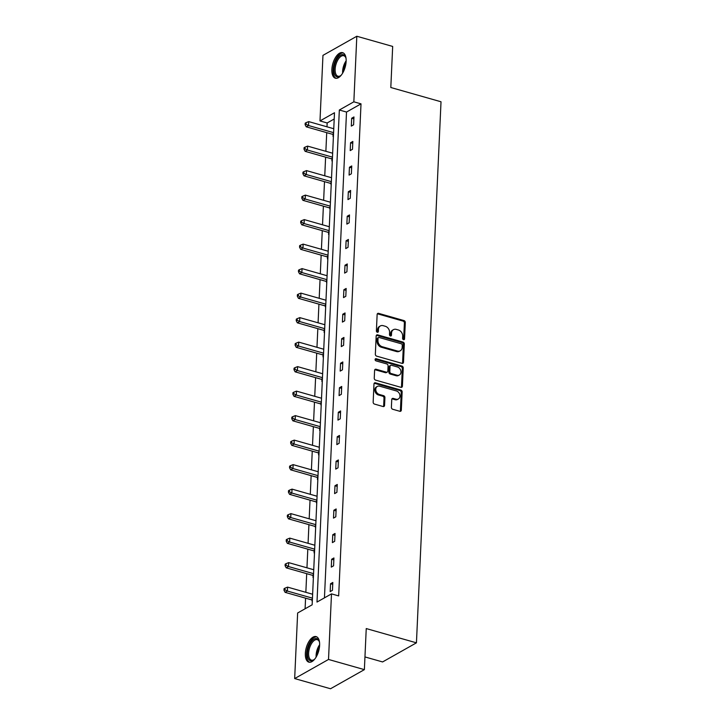 <?xml version="1.0" encoding="UTF-8"?>
<svg xmlns="http://www.w3.org/2000/svg" width="725" height="725" viewBox="0 0 725 725"><rect width="100%" height="100%" fill="white"/><g stroke="black" fill="none" stroke-linecap="round" stroke-linejoin="round"><path stroke-width="1.09" d="M403.517 339.69A1.169 0.924 60.6 0 0 404.55 338.892L405.302 322.507A1.667 1.314 60.6 0 0 403.961 320.568L378.622 313.363A1.667 1.314 60.6 0 0 377.136 314.505L376.393 330.89A1.169 0.924 60.6 0 0 378.368 331.452L378.459 329.331A5.347 4.205 60.6 0 1 380.335 325.951A5.347 4.205 60.6 0 1 383.19 325.679L385.301 326.277A5.347 4.205 60.6 0 1 389.588 332.485L389.488 334.606A1.169 0.924 60.6 0 0 391.464 335.167L391.554 333.047A5.347 4.205 60.6 0 1 393.43 329.676A5.347 4.205 60.6 0 1 396.285 329.395L398.397 329.993A5.347 4.205 60.6 0 1 402.683 336.21L402.583 338.33A1.169 0.924 60.6 0 0 403.517 339.69M403.58 339.708A1.169 0.924 60.6 0 0 403.635 339.409L404.387 323.024A1.667 1.314 60.6 0 0 403.046 321.084L377.707 313.88A1.667 1.314 60.6 0 0 377.335 313.834M377.399 332.267A1.169 0.924 60.6 0 0 377.453 331.968L377.553 329.848L378.459 329.331M390.494 335.983A1.169 0.924 60.6 0 0 390.548 335.684L390.639 333.563L391.554 333.047M305.343 653.406A13.286 6.416 105.9 0 1 316.118 636.595A13.286 6.416 105.9 0 1 319.625 645.341A13.286 6.416 105.9 0 1 308.85 662.152A13.286 6.416 105.9 0 1 305.343 653.406M331.86 69.464A13.286 6.416 105.9 0 1 342.635 52.662A13.286 6.416 105.9 0 1 346.133 61.408A13.286 6.416 105.9 0 1 335.367 78.209A13.286 6.416 105.9 0 1 331.86 69.464M391.391 407.332A1.667 1.314 60.6 0 0 392.733 409.272L399.837 411.292A1.667 1.314 60.6 0 0 401.315 410.151L402.148 391.962A1.667 1.314 60.6 0 0 400.807 390.014L375.468 382.818A1.667 1.314 60.6 0 0 373.982 383.96L373.157 402.148A1.667 1.314 60.6 0 0 374.499 404.088L383.09 406.535A1.667 1.314 60.6 0 0 384.567 405.393L384.921 397.608A1.667 1.314 60.6 0 0 383.579 395.66L379.32 394.454A4.468 3.516 60.6 0 1 375.894 390.675A4.468 3.516 60.6 0 1 377.308 386.434A4.468 3.516 60.6 0 1 379.692 386.208L396.376 390.947A4.468 3.516 60.6 0 1 399.81 394.717A4.468 3.516 60.6 0 1 398.388 398.968A4.468 3.516 60.6 0 1 396.004 399.194L393.222 398.406A1.667 1.314 60.6 0 0 391.745 399.548L391.391 407.332M356.818 36.25L392.678 46.436L390.811 87.508L441.017 101.772L416.44 642.83L366.243 628.566L364.376 669.637L328.516 659.451L294.667 678.564L297.64 612.987L312.149 604.804L334.488 112.747L319.988 120.93L322.96 55.363L356.818 36.25L353.845 101.817L339.336 110.01L316.997 602.067L331.497 593.875L328.516 659.451M331.497 593.875L338.666 595.914L361.014 103.856L353.845 101.817M402.022 363.352A1.667 1.314 60.6 0 0 403.499 362.21L404.323 344.013A1.667 1.314 60.6 0 0 402.982 342.073L377.643 334.868A1.667 1.314 60.6 0 0 376.166 336.01L375.342 354.208A1.667 1.314 60.6 0 0 376.674 356.147L402.022 363.352M403.236 367.992L402.402 386.18A1.667 1.314 60.6 0 1 400.925 387.322L375.586 380.118A1.667 1.314 60.6 0 1 374.245 378.178L374.598 370.393A1.667 1.314 60.6 0 1 376.085 369.252L386.362 372.17A1.667 1.314 60.6 0 0 387.839 371.028L388.074 365.862A1.667 1.314 60.6 0 0 386.733 363.923L376.03 360.887A1.169 0.924 60.6 0 1 376.13 358.721L401.895 366.043A1.667 1.314 60.6 0 1 403.236 367.992L402.321 368.508L401.496 386.697L402.402 386.18M364.376 669.637L330.528 688.75L294.667 678.564M364.956 656.932L382.592 661.943L416.44 642.83M313.399 577.2L312.983 577.435L313.064 575.677M315.62 528.199L315.293 526.676M317.849 479.198L317.432 479.433L317.514 477.675M320.078 430.197L319.662 430.433L319.743 428.674M322.299 381.196L321.882 381.432L321.963 379.673M324.528 332.195L324.111 332.431L324.193 330.673M326.748 283.194L326.413 281.672M328.978 234.193L328.561 234.429L328.642 232.671M331.198 185.192L330.863 183.67M333.428 136.191L333.011 136.427L333.092 134.669M334.207 118.991L327.156 122.969L326.984 126.802M326.721 132.648L325.869 151.308M325.607 157.144L324.764 175.803M324.492 181.649L323.649 200.308M323.386 206.145L322.534 224.804M322.272 230.65L321.42 249.309M321.157 255.155L320.305 273.805M320.042 279.651L319.199 298.31M318.928 304.156L318.085 322.806M317.822 328.652L316.97 347.311M316.707 353.157L315.855 371.807M315.593 377.653L314.75 396.312M314.478 402.157L313.635 420.817M313.372 426.653L312.52 445.313M312.257 451.158L311.406 469.818M311.143 475.654L310.3 494.314M310.028 500.159L309.185 518.819M308.923 524.655L308.071 543.315M307.808 549.16L306.956 567.82M306.693 573.656L305.85 592.316M305.578 598.161L305.098 608.783M332.313 160.687L331.896 160.923L331.978 159.165M330.083 209.688L329.757 208.166M327.863 258.689L327.446 258.925L327.528 257.167M325.634 307.699L325.308 306.167M323.413 356.7L322.997 356.927L323.078 355.168M321.184 405.701L320.849 404.178M318.964 454.702L318.547 454.938L318.628 453.179M316.734 503.703L316.399 502.18M314.514 552.704L314.097 552.939L314.179 551.181M312.285 601.705L311.949 600.182M327.156 122.969L319.988 120.93M361.014 103.856L346.514 112.049L324.447 597.853M346.514 112.049L339.336 110.01M330.174 591.609L330.528 583.752L332.82 582.465L332.458 590.313L330.174 591.609M331.289 567.104L331.642 559.256L333.926 557.96L333.572 565.817L331.289 567.104M332.394 542.608L332.757 534.751L335.041 533.464L334.687 541.312L332.394 542.608M333.509 518.103L333.862 510.255L336.155 508.959L335.802 516.816L333.509 518.103M334.624 493.607L334.977 485.75L337.27 484.463L336.907 492.311L334.624 493.607M335.738 469.102L336.092 461.254L338.376 459.958L338.022 467.815L335.738 469.102M336.844 444.606L337.207 436.749L339.49 435.462L339.137 443.31L336.844 444.606M337.959 420.101L338.321 412.253L340.605 410.957L340.252 418.814L337.959 420.101M339.073 395.605L339.427 387.748L341.72 386.461L341.357 394.309L339.073 395.605M340.188 371.1L340.542 363.252L342.825 361.956L342.472 369.813L340.188 371.1M341.294 346.595L341.656 338.747L343.94 337.451L343.587 345.308L341.294 346.595M342.408 322.099L342.771 314.242L345.055 312.955L344.701 320.803L342.408 322.099M343.523 297.594L343.877 289.746L346.169 288.45L345.807 296.308L343.523 297.594M344.638 273.098L344.991 265.241L347.284 263.954L346.922 271.803L344.638 273.098M345.752 248.593L346.106 240.745L348.39 239.449L348.036 247.307L345.752 248.593M346.858 224.097L347.221 216.24L349.504 214.953L349.151 222.802L346.858 224.097M347.973 199.593L348.326 191.744L350.619 190.448L350.257 198.306L347.973 199.593M349.087 175.097L349.441 167.239L351.734 165.953L351.371 173.801L349.087 175.097M350.202 150.592L350.556 142.743L352.839 141.448L352.486 149.305L350.202 150.592M351.308 126.096L351.67 118.238L353.954 116.952L353.601 124.8L351.308 126.096M351.67 118.238L353.873 118.864M350.556 142.743L352.758 143.369M349.441 167.239L351.643 167.865M348.326 191.744L350.528 192.37M347.221 216.24L349.414 216.866M346.106 240.745L348.308 241.371M344.991 265.241L347.193 265.867M343.877 289.746L346.079 290.372M342.771 314.242L344.964 314.868M341.656 338.747L343.858 339.373M340.542 363.252L342.744 363.877M339.427 387.748L341.629 388.373M338.321 412.253L340.514 412.878M337.207 436.749L339.409 437.374M336.092 461.254L338.294 461.879M334.977 485.75L337.179 486.375M333.862 510.255L336.065 510.88M332.757 534.751L334.95 535.376M331.642 559.256L333.844 559.881M330.528 583.752L332.73 584.377M393.43 329.676L392.515 330.192A5.347 4.205 60.6 0 0 390.639 333.563M380.335 325.951L379.429 326.468A5.347 4.205 60.6 0 0 377.553 329.848M402.384 363.397A1.667 1.314 60.6 0 0 402.583 362.727L403.408 344.529A1.667 1.314 60.6 0 0 402.067 342.59L376.728 335.385A1.667 1.314 60.6 0 0 376.357 335.34M402.275 345.154A1.169 0.924 60.6 0 0 401.333 343.795L379.093 337.469A1.169 0.924 60.6 0 0 378.06 338.267L377.952 340.505A5.347 4.205 60.6 0 0 382.238 346.722L397.445 351.036A5.347 4.205 60.6 0 0 400.3 350.764A5.347 4.205 60.6 0 0 402.176 347.384L402.275 345.154M378.468 337.533L377.553 338.049A1.169 0.924 60.6 0 0 377.145 338.783L378.06 338.267M400.3 350.764L399.384 351.281A5.347 4.205 60.6 0 1 396.53 351.553L381.323 347.239A5.347 4.205 60.6 0 1 377.045 341.022L377.145 338.783M401.297 387.368A1.667 1.314 60.6 0 0 401.496 386.697M387.25 372.088L386.334 372.605A1.667 1.314 60.6 0 1 385.446 372.686L375.169 369.768A1.667 1.314 60.6 0 0 374.798 369.714M402.321 368.508A1.667 1.314 60.6 0 0 400.979 366.56L375.215 359.237A1.169 0.924 60.6 0 0 375.151 359.228M397.019 375.206A4.468 3.516 60.6 0 0 399.412 374.97A4.468 3.516 60.6 0 0 400.825 370.729A4.468 3.516 60.6 0 0 397.4 366.95L391.518 365.282A1.667 1.314 60.6 0 0 390.041 366.424L389.805 371.59A1.667 1.314 60.6 0 0 391.147 373.529L397.019 375.206L396.104 375.722A4.468 3.516 60.6 0 0 398.496 375.487L399.412 374.97M390.63 365.373L389.715 365.889A1.667 1.314 60.6 0 0 389.126 366.941L390.041 366.424M396.104 375.722L390.231 374.046A1.667 1.314 60.6 0 1 388.89 372.106L389.126 366.941M398.388 398.968L397.472 399.484A4.468 3.516 60.6 0 1 395.089 399.711L392.307 398.922A1.667 1.314 60.6 0 0 391.944 398.868M377.308 386.434L376.393 386.951A4.468 3.516 60.6 0 0 374.979 391.192A4.468 3.516 60.6 0 0 378.405 394.971L379.32 394.454M383.452 406.58A1.667 1.314 60.6 0 0 383.652 405.909L384.005 398.125A1.667 1.314 60.6 0 0 382.664 396.176L378.405 394.971M400.209 411.347A1.667 1.314 60.6 0 0 400.399 410.667L401.233 392.479A1.667 1.314 60.6 0 0 399.892 390.53L374.553 383.335A1.667 1.314 60.6 0 0 374.182 383.28M333.763 128.733L308.714 121.61L308.542 125.543L306.249 126.83L332.358 134.252A1.704 1.341 -119.4 0 1 332.884 134.515L333.482 134.95M306.041 124.22L306.113 122.652L305.198 123.159L305.125 124.736L306.041 124.22L308.542 125.543L333.582 132.657M306.113 122.652L308.714 121.61M306.249 126.83L305.125 124.736M332.648 153.229L307.599 146.115L307.427 150.039L305.134 151.335L331.243 158.748A1.704 1.341 -119.4 0 1 331.769 159.011L332.367 159.455M304.926 148.716L304.998 147.148L304.083 147.664L304.011 149.232L304.926 148.716L307.427 150.039L332.476 157.153M304.998 147.148L307.599 146.115M305.134 151.335L304.011 149.232M331.542 177.734L306.494 170.611L306.312 174.544L304.029 175.831L330.129 183.253A1.704 1.341 -119.4 0 1 330.663 183.516L331.252 183.96M303.811 173.221L303.884 171.653L302.968 172.169L302.896 173.737L303.811 173.221L306.312 174.544L331.361 181.658M303.884 171.653L306.494 170.611M304.029 175.831L302.896 173.737M341.412 74.965A11.491 5.546 105.9 0 1 340.469 75.826A11.491 5.546 105.9 0 1 334.143 72.473A11.491 5.546 105.9 0 1 337.478 58.326A11.491 5.546 105.9 0 1 345.716 57.375A11.491 5.546 105.9 0 1 346.061 58.598M345.861 57.81A10.639 5.138 -74.1 0 0 343.777 55.734A10.639 5.138 -74.1 0 0 338.394 59.078A10.639 5.138 -74.1 0 0 335.131 69.537A10.639 5.138 -74.1 0 0 337.959 76.207A10.639 5.138 -74.1 0 0 340.822 75.527M343.387 52.988A13.195 6.371 -74.1 0 0 337.08 57.221A13.195 6.371 -74.1 0 0 333.056 69.827A13.195 6.371 -74.1 0 0 336.183 78.336M314.895 658.898A11.491 5.546 105.9 0 1 313.952 659.759A11.491 5.546 105.9 0 1 307.627 656.406A11.491 5.546 105.9 0 1 310.962 642.259A11.491 5.546 105.9 0 1 319.199 641.317A11.491 5.546 105.9 0 1 319.544 642.54M319.344 641.743A10.639 5.138 -74.1 0 0 317.26 639.668A10.639 5.138 -74.1 0 0 311.877 643.021A10.639 5.138 -74.1 0 0 308.614 653.47A10.639 5.138 -74.1 0 0 311.442 660.14A10.639 5.138 -74.1 0 0 314.306 659.469M316.87 636.922A13.195 6.371 -74.1 0 0 310.563 641.163A13.195 6.371 -74.1 0 0 306.539 653.769A13.195 6.371 -74.1 0 0 309.666 662.269M330.428 202.23L305.379 195.116L305.198 199.04L302.914 200.336L329.014 207.749A1.704 1.341 -119.4 0 1 329.549 208.012L330.147 208.456M302.706 197.717L302.778 196.149L301.863 196.665L301.79 198.233L302.706 197.717L305.198 199.04L330.247 206.163M302.778 196.149L305.379 195.116M302.914 200.336L301.79 198.233M329.313 226.735L304.264 219.612L304.083 223.545L301.799 224.832L327.908 232.254A1.704 1.341 -119.4 0 1 328.434 232.517L329.032 232.961M301.591 222.222L301.663 220.654L300.748 221.17L300.676 222.738L301.591 222.222L304.083 223.545L329.132 230.659M301.663 220.654L304.264 219.612M301.799 224.832L300.676 222.738M328.198 251.231L303.15 244.117L302.978 248.041L300.685 249.337L326.794 256.75A1.704 1.341 -119.4 0 1 327.319 257.022L327.917 257.457M300.476 246.718L300.549 245.15L299.633 245.666L299.561 247.234L300.476 246.718L302.978 248.041L328.026 255.164M300.549 245.15L303.15 244.117M300.685 249.337L299.561 247.234M327.093 275.736L302.044 268.612L301.863 272.546L299.579 273.833L325.679 281.255A1.704 1.341 -119.4 0 1 326.214 281.517L326.803 281.962M299.362 271.222L299.434 269.655L298.519 270.171L298.446 271.739L299.362 271.222L301.863 272.546L326.912 279.66M299.434 269.655L302.044 268.612M299.579 273.833L298.446 271.739M325.978 300.232L300.929 293.118L300.748 297.042L298.464 298.337L324.564 305.751A1.704 1.341 -119.4 0 1 325.099 306.022L325.697 306.458M298.256 295.728L298.319 294.151L297.404 294.667L297.341 296.244L298.256 295.728L300.748 297.042L325.797 304.165M298.319 294.151L300.929 293.118M298.464 298.337L297.341 296.244M324.863 324.737L299.815 317.623L299.633 321.547L297.35 322.833L323.459 330.256A1.704 1.341 -119.4 0 1 323.984 330.518L324.583 330.962M297.141 320.223L297.214 318.656L296.298 319.172L296.226 320.74L297.141 320.223L299.633 321.547L324.682 328.661M297.214 318.656L299.815 317.623M297.35 322.833L296.226 320.74M323.749 349.233L298.7 342.118L298.528 346.042L296.235 347.338L322.344 354.752A1.704 1.341 -119.4 0 1 322.87 355.023L323.468 355.458M296.027 344.728L296.099 343.152L295.184 343.668L295.111 345.245L296.027 344.728L298.528 346.042L323.577 353.166M296.099 343.152L298.7 342.118M296.235 347.338L295.111 345.245M322.634 373.737L297.594 366.623L297.413 370.548L295.12 371.834L321.229 379.257A1.704 1.341 -119.4 0 1 321.755 379.519L322.353 379.963M294.912 369.224L294.984 367.657L294.069 368.173L293.997 369.741L294.912 369.224L297.413 370.548L322.462 377.662M294.984 367.657L297.594 366.623M295.12 371.834L293.997 369.741M321.528 398.243L296.48 391.119L296.298 395.043L294.015 396.339L320.115 403.752A1.704 1.341 -119.4 0 1 320.649 404.024L321.238 404.459M293.806 393.729L293.87 392.153L292.954 392.669L292.891 394.246L293.806 393.729L296.298 395.043L321.347 402.167M293.87 392.153L296.48 391.119M294.015 396.339L292.891 394.246M320.414 422.738L295.365 415.624L295.184 419.548L292.9 420.835L319 428.257A1.704 1.341 -119.4 0 1 319.535 428.52L320.133 428.964M292.692 418.225L292.764 416.657L291.849 417.174L291.776 418.742L292.692 418.225L295.184 419.548L320.233 426.663M292.764 416.657L295.365 415.624M292.9 420.835L291.776 418.742M319.299 447.243L294.25 440.12L294.078 444.044L291.785 445.34L317.894 452.753A1.704 1.341 -119.4 0 1 318.42 453.025L319.018 453.46M291.577 442.73L291.649 441.153L290.734 441.67L290.662 443.247L291.577 442.73L294.078 444.044L319.118 451.167M291.649 441.153L294.25 440.12M291.785 445.34L290.662 443.247M318.184 471.739L293.136 464.625L292.963 468.549L290.671 469.836L316.78 477.258A1.704 1.341 -119.4 0 1 317.305 477.521L317.903 477.965M290.462 467.226L290.535 465.658L289.619 466.175L289.547 467.743L290.462 467.226L292.963 468.549L318.012 475.663M290.535 465.658L293.136 464.625M290.671 469.836L289.547 467.743M317.079 496.244L292.03 489.121L291.849 493.054L289.565 494.341L315.665 501.763A1.704 1.341 -119.4 0 1 316.2 502.026L316.789 502.47M289.347 491.731L289.42 490.163L288.505 490.68L288.432 492.248L289.347 491.731L291.849 493.054L316.897 500.168M289.42 490.163L292.03 489.121M289.565 494.341L288.432 492.248M315.964 520.74L290.915 513.626L290.734 517.55L288.45 518.846L314.55 526.259A1.704 1.341 -119.4 0 1 315.085 526.522L315.683 526.966M288.242 516.227L288.314 514.659L287.399 515.176L287.327 516.744L288.242 516.227L290.734 517.55L315.783 524.664M288.314 514.659L290.915 513.626M288.45 518.846L287.327 516.744M314.849 545.245L289.801 538.122L289.619 542.055L287.336 543.342L313.445 550.764A1.704 1.341 -119.4 0 1 313.97 551.027L314.568 551.471M287.127 540.732L287.2 539.164L286.284 539.681L286.212 541.249L287.127 540.732L289.619 542.055L314.668 549.169M287.2 539.164L289.801 538.122M287.336 543.342L286.212 541.249M313.735 569.741L288.686 562.627L288.514 566.551L286.221 567.847L312.33 575.26A1.704 1.341 -119.4 0 1 312.856 575.523L313.454 575.967M286.013 565.228L286.085 563.66L285.17 564.177L285.097 565.745L286.013 565.228L288.514 566.551L313.562 573.674M286.085 563.66L288.686 562.627M286.221 567.847L285.097 565.745M312.629 594.246L287.58 587.123L287.399 591.056L285.115 592.343L311.215 599.765A1.704 1.341 -119.4 0 1 311.75 600.028L312.339 600.472M284.898 589.733L284.97 588.165L284.055 588.682L283.983 590.25L284.898 589.733L287.399 591.056L312.448 598.17M284.97 588.165L287.58 587.123M285.115 592.343L283.983 590.25M403.635 339.409L404.55 338.892M377.453 331.968L378.368 331.452M390.548 335.684L391.464 335.167M377.707 313.88L378.622 313.363M403.046 321.084L403.961 320.568M404.387 323.024L405.302 322.507M376.728 335.385L377.643 334.868M402.067 342.59L402.982 342.073M403.408 344.529L404.323 344.013M402.583 362.727L403.499 362.21M377.045 341.022L377.952 340.505M381.323 347.239L382.238 346.722M396.53 351.553L397.445 351.036M375.169 369.768L376.085 369.252M385.446 372.686L386.362 372.17M375.215 359.237L376.13 358.721M400.979 366.56L401.895 366.043M388.89 372.106L389.805 371.59M390.231 374.046L391.147 373.529M392.307 398.922L393.222 398.406M395.089 399.711L396.004 399.194M382.664 396.176L383.579 395.66M384.005 398.125L384.921 397.608M383.652 405.909L384.567 405.393M374.553 383.335L375.468 382.818M399.892 390.53L400.807 390.014M401.233 392.479L402.148 391.962M400.399 410.667L401.315 410.151M332.358 134.252L333.545 133.572M332.884 134.515L333.518 134.152M331.243 158.748L332.431 158.077M331.769 159.011L332.403 158.657M330.129 183.253L331.316 182.582M330.663 183.516L331.289 183.162M342.644 73.153A10.639 5.138 105.9 0 1 345.861 61.208A10.639 5.138 105.9 0 1 346.16 60.782M346.052 62.613A10.295 4.966 -74.1 0 0 343.514 71.548M316.127 657.095A10.639 5.138 105.9 0 1 319.344 645.141A10.639 5.138 105.9 0 1 319.643 644.724M319.535 646.546A10.295 4.966 -74.1 0 0 316.997 655.482M329.014 207.749L330.21 207.078M329.549 208.012L330.183 207.658M327.908 232.254L329.096 231.583M328.434 232.517L329.068 232.163M326.794 256.75L327.981 256.079M327.319 257.022L327.954 256.659M325.679 281.255L326.866 280.584M326.214 281.517L326.839 281.164M324.564 305.751L325.752 305.08M325.099 306.022L325.733 305.66M323.459 330.256L324.646 329.585M323.984 330.518L324.619 330.165M322.344 354.752L323.531 354.081M322.87 355.023L323.504 354.661M321.229 379.257L322.417 378.586M321.755 379.519L322.389 379.166M320.115 403.752L321.302 403.082M320.649 404.024L321.275 403.662M319 428.257L320.196 427.587M319.535 428.52L320.169 428.167M317.894 452.753L319.082 452.083M318.42 453.025L319.054 452.663M316.78 477.258L317.967 476.588M317.305 477.521L317.94 477.168M315.665 501.763L316.852 501.093M316.2 502.026L316.825 501.673M314.55 526.259L315.747 525.589M315.085 526.522L315.719 526.169M313.445 550.764L314.632 550.094M313.97 551.027L314.605 550.674M312.33 575.26L313.517 574.59M312.856 575.523L313.49 575.17M311.215 599.765L312.403 599.095M311.75 600.028L312.375 599.675"/></g></svg>
